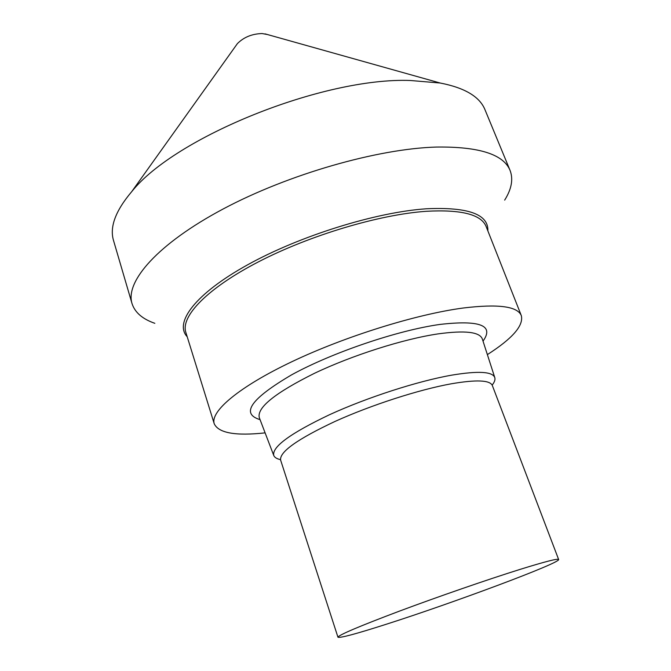 <?xml version="1.0" encoding="UTF-8"?>
<svg xmlns="http://www.w3.org/2000/svg" width="671" height="671" viewBox="0 0 671 671"><rect width="100%" height="100%" fill="white"/><g stroke="black" fill="none" stroke-linecap="round" stroke-linejoin="round"><path stroke-width="1.01" d="M267.368 34.523L262.084 33.55C252.019 33.835 243.783 37.199 237.391 43.615L235.999 45.569M265.062 33.869L440.226 83.028L410.316 80.486C323.019 77.173 174.888 137.194 131.692 191.68C115.521 210.811 109.465 227.092 113.533 240.545L132.011 303.535C134.871 312.443 142.478 319.035 154.833 323.313M440.226 83.028C464.81 87.8 479.731 96.708 484.99 109.734L510.061 170.4C513.407 179.14 511.612 189.046 504.667 200.117M132.011 303.535C125.041 281.518 157.702 243.774 223.183 208.966C288.488 174.175 377.79 148.66 436.595 147.05C479.019 146.53 503.502 154.313 510.061 170.4M426.521 208.773C376.137 212.095 299.778 235.831 247.532 264.852C195.093 293.89 173.915 322.759 187.209 336.758C173.915 322.759 195.093 293.89 247.532 264.852C299.778 235.831 376.137 212.095 426.521 208.773C468.132 206.894 488.58 214.259 487.859 230.883C488.58 214.259 468.132 206.894 426.521 208.773M520.092 569.385C487.809 579.484 438.188 596.636 399.446 611.122C359.203 626.303 338.704 635.001 337.958 637.215C340.13 638.188 356.217 633.877 386.219 624.265C452.833 603.036 560.688 562.86 558.641 559.505C557.92 558.331 545.07 561.619 520.092 569.385M280.503 459.643C276.838 458.83 274.59 457.446 273.76 455.492C271.822 446.92 290.442 433.315 329.604 414.678C367.49 397.324 417.874 381.086 451.835 375.131C478.356 370.736 492.682 371.583 494.804 377.656C495.383 379.694 494.502 382.176 492.153 385.104M185.934 332.64L185.825 332.313C180.541 316.402 207.213 288.32 258.603 261.774C309.876 235.253 379.459 214.51 426.295 211.298C461.312 209.377 481.266 214.468 486.148 226.546L521.317 315.63C517.534 306.303 498.15 303.77 463.158 308.023C416.288 314.238 345.188 336.356 291.994 361.652C238.683 386.982 210.073 411.524 214.234 423.77C218.561 433.047 235.521 436.083 265.112 432.87M521.317 315.63C523.766 325.569 512.443 338.561 487.372 354.607M492.279 385.364L492.338 385.515C489.981 380.071 476.267 379.501 451.197 383.812C418.889 389.65 371.164 405.058 334.98 421.455C297.53 439.052 279.404 451.927 280.612 460.08L337.958 637.215M494.804 377.656L482.365 339.081C479.891 331.919 465.146 330.191 438.113 333.881C403.523 338.989 352.543 355.169 314.498 373.294C275.202 392.837 256.8 407.624 259.291 417.639L273.76 455.492M260.054 419.643C240.386 413.688 250.912 398.75 291.633 374.829C332.254 352.501 397.601 330.342 439.933 324.428C479.966 319.849 494.334 325.418 483.019 341.12M237.391 43.615L131.692 191.68M492.338 385.515L558.641 559.505M185.825 332.313L214.234 423.77"/></g></svg>
